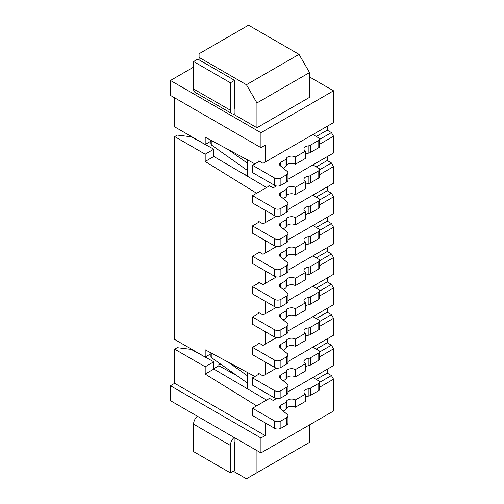 <?xml version="1.0" encoding="UTF-8"?>
<svg xmlns="http://www.w3.org/2000/svg" width="504" height="504" viewBox="0 0 504 504"><rect width="100%" height="100%" fill="white"/><g stroke="black" fill="none" stroke-linecap="round" stroke-linejoin="round"><path stroke-width="0.76" d="M265.148 422.831L265.148 435.55L174.674 383.317L170.465 385.749L170.465 400.693L260.94 452.926L333.535 411.018L333.535 379.191L331.43 375.543L327.222 373.111L327.222 369.224M287.973 391.885L333.535 365.583L333.535 348.818L331.43 345.177L327.222 342.745L327.222 338.858M327.222 308.347L327.222 312.234L331.43 314.666L333.535 318.314L333.535 335.21L287.973 361.513M287.973 331.008L333.535 304.706L333.535 287.942L331.43 284.294L319.643 291.098M327.222 277.981L327.222 281.868L331.43 284.294M287.973 300.636L333.535 274.334L333.535 257.569L331.43 253.928L319.643 260.732M327.222 247.609L327.222 251.496L331.43 253.928M287.973 270.27L333.535 243.968L333.535 227.203L331.43 223.556L319.643 230.359M327.222 217.243L327.222 221.13L331.43 223.556M287.973 239.898L333.535 213.595L333.535 196.831L331.43 193.189L319.643 199.993M327.222 186.871L327.222 190.758L331.43 193.189M287.973 209.532L333.535 183.229L333.535 166.603L331.43 162.956L327.222 160.524L327.222 156.637M287.973 179.298L333.535 152.995L333.535 136.231L331.43 132.583L327.222 130.158L327.222 126.271M333.535 90.796L333.535 122.623L265.148 162.105L265.148 145.221L260.94 147.647L170.465 95.413L170.465 80.47L260.94 132.709L333.535 90.796L309.544 76.948M247.294 372.38L247.294 388.735L266.61 400.081M205.191 144.472L213.828 149.203L213.828 156.492L247.294 176.148L247.294 159.793M247.294 375.669L228.016 362.029M312.889 377.502L318.774 380.898A2.974 1.72 180 0 1 319.643 382.114A2.974 1.72 180 0 1 318.774 383.33L310.414 388.156A4.46 2.577 180 0 1 308.19 388.855A5.355 3.093 0 0 0 303.956 391.879A5.355 3.093 0 0 0 305.525 394.065L295.338 399.943A5.355 3.093 0 0 0 290.033 399.168A5.355 3.093 0 0 0 286.31 401.486A4.46 2.577 180 0 1 285.1 402.772L280.697 405.31A4.46 2.577 0 0 0 279.392 407.131A4.46 2.577 0 0 0 280.199 408.612L287.167 414.357A4.46 2.577 180 0 1 287.973 415.838A4.46 2.577 180 0 1 286.669 417.659L280.898 420.985A4.46 2.577 180 0 1 274.586 420.985L252.491 408.234L269.527 398.399M287.973 415.838L287.973 423.127A4.46 2.577 0 0 1 286.669 424.948L280.898 428.274A4.46 2.577 0 0 1 274.586 428.274L252.491 415.523L252.491 408.234M283.248 411.125L285.1 410.054A4.46 2.577 0 0 0 286.31 408.776A5.355 3.093 180 0 1 290.033 406.457A5.355 3.093 180 0 1 295.338 407.232L305.525 401.354L305.525 394.065M305.525 396.982A5.355 3.093 180 0 1 308.19 396.144A4.46 2.577 0 0 0 310.414 395.445L318.774 390.619A2.974 1.72 0 0 0 319.643 389.403L319.643 382.114M210.905 353.758L210.905 356.296A4.46 2.577 0 0 0 211.913 357.922L247.294 382.958M275.36 398.267L275.36 399.168L273.206 400.415L268.884 398.047L268.884 398.771M316.254 379.443L327.222 373.111M333.535 348.818L319.643 356.838M275.36 399.168L276.431 398.551M319.643 351.975L331.43 345.177M316.254 349.077L327.222 342.745M265.148 361.948L265.148 374.692L263.044 375.908L258.836 373.477L258.836 374.201M254.911 376.469L205.185 349.776L205.185 357.065L174.674 339.45L174.674 136.578L177.257 135.091L191.155 136.779L204.989 144.364M213.828 149.203L205.185 154.192L174.674 136.578M205.185 154.192L205.185 161.482L256.618 193.265M258.836 222.214L258.836 221.489L263.044 223.921L265.148 222.705L265.148 210.237M258.836 252.586L258.836 251.861L263.044 254.293L265.148 253.077L265.148 240.471M258.836 282.952L258.836 282.234L263.044 284.659L265.148 283.443L265.148 270.843M258.836 313.324L258.836 312.6L263.044 315.031L265.148 313.816L265.148 301.209M258.836 343.69L258.836 342.972L263.044 345.397L265.148 344.188L265.148 331.582M319.643 326.327L333.535 318.314M265.148 374.692L276.62 368.071M331.43 314.666L319.643 321.47M327.222 312.234L316.254 318.566M276.431 337.674L265.148 344.188M319.643 295.961L333.535 287.942M327.222 281.868L316.254 288.2M276.431 307.301L265.148 313.816M319.643 265.589L333.535 257.569M327.222 251.496L316.254 257.827M276.431 276.929L265.148 283.443M319.643 235.223L333.535 227.203M327.222 221.13L316.254 227.462M276.431 246.563L265.148 253.077M319.643 204.851L333.535 196.831M327.222 190.758L316.254 197.089M276.255 216.298L265.148 222.705M333.535 166.603L319.643 174.617M319.643 169.76L331.43 162.956M316.254 166.856L327.222 160.524M275.36 185.674L275.36 186.581L273.206 187.828L268.884 185.459L268.884 186.184M247.294 176.148L266.61 187.494M254.911 163.882L205.185 137.189L205.185 144.478L174.674 126.863L174.674 97.845M211.724 140.698L205.185 144.478M265.148 162.105L263.044 163.321L258.836 160.889L258.836 161.614M193.58 67.126L170.465 80.47M233.163 113.998L256.946 127.726L256.946 102.948L309.544 72.576L309.544 97.36L256.946 127.726M260.94 132.709L260.94 147.647M316.254 136.489L327.222 130.158M319.643 139.387L331.43 132.583M333.535 136.231L319.643 144.251M275.36 186.581L276.431 185.963M312.889 134.543L318.774 137.945A2.974 1.72 180 0 1 319.643 139.161A2.974 1.72 180 0 1 318.774 140.37L310.414 145.196A4.46 2.577 180 0 1 308.19 145.895A5.355 3.093 0 0 0 303.956 148.919A5.355 3.093 0 0 0 305.525 151.106L295.338 156.99A5.355 3.093 0 0 0 290.033 156.208A5.355 3.093 0 0 0 286.31 158.527A4.46 2.577 180 0 1 285.1 159.812L280.697 162.351A4.46 2.577 0 0 0 279.392 164.178A4.46 2.577 0 0 0 280.199 165.652L287.167 171.398A4.46 2.577 180 0 1 287.973 172.878A4.46 2.577 180 0 1 286.669 174.699L280.898 178.032A4.46 2.577 180 0 1 274.586 178.032L252.491 165.274L259.466 161.249M287.973 172.878L287.973 180.167A4.46 2.577 0 0 1 286.669 181.988L280.898 185.321A4.46 2.577 0 0 1 274.586 185.321L252.491 172.563L252.491 165.274M283.248 168.172L285.1 167.101A4.46 2.577 0 0 0 286.31 165.816A5.355 3.093 180 0 1 290.033 163.498A5.355 3.093 180 0 1 295.338 164.279L305.525 158.395L305.525 151.106M305.525 154.022A5.355 3.093 180 0 1 308.19 153.185A4.46 2.577 0 0 0 310.414 152.485L318.774 147.659A2.974 1.72 0 0 0 319.643 146.444L319.643 139.161M295.338 156.99L295.338 164.279M309.544 72.576L299.023 54.356L248.529 25.2L199.08 53.745L199.08 59.85M199.08 57.393L246.424 84.722L256.946 102.948M246.424 84.722L299.023 54.356M234.965 108.524L234.965 113.633A7.44 4.297 -60 0 1 231.941 113.652A7.44 4.297 -60 0 1 230.404 110.244L230.404 82.788L234.612 80.363L234.612 107.818A1.487 0.857 120 0 0 234.921 108.499A1.487 0.857 120 0 0 234.965 108.524L234.612 104.63M230.404 82.788L193.58 61.532L193.58 88.987A7.44 4.297 120 0 0 195.124 92.389L231.941 113.652M234.612 80.363L197.788 59.107L193.58 61.532M213.828 156.492L205.185 161.482M211.724 353.285L205.185 357.065L213.828 361.79L205.185 366.78L174.674 349.165L177.257 347.678L191.155 349.366L204.989 356.952M247.294 163.082L228.016 149.442M312.889 164.915L318.774 168.311A2.974 1.72 180 0 1 319.643 169.527A2.974 1.72 180 0 1 318.774 170.743L310.414 175.568A4.46 2.577 180 0 1 308.19 176.268A5.355 3.093 0 0 0 303.956 179.292A5.355 3.093 0 0 0 305.525 181.478L295.338 187.356A5.355 3.093 0 0 0 290.033 186.581A5.355 3.093 0 0 0 286.31 188.899A4.46 2.577 180 0 1 285.1 190.184L280.697 192.723A4.46 2.577 0 0 0 279.392 194.544A4.46 2.577 0 0 0 280.199 196.024L287.167 201.77A4.46 2.577 180 0 1 287.973 203.251A4.46 2.577 180 0 1 286.669 205.071L280.898 208.398A4.46 2.577 180 0 1 274.586 208.398L252.491 195.647L269.527 185.812M287.973 203.251L287.973 210.533A4.46 2.577 0 0 1 286.669 212.36L280.898 215.687A4.46 2.577 0 0 1 274.586 215.687L252.491 202.936L252.491 195.647M283.248 198.538L285.1 197.467A4.46 2.577 0 0 0 286.31 196.188A5.355 3.093 180 0 1 290.033 193.87A5.355 3.093 180 0 1 295.338 194.645L305.525 188.767L305.525 181.478M305.525 184.395A5.355 3.093 180 0 1 308.19 183.557A4.46 2.577 0 0 0 310.414 182.857L318.774 178.032A2.974 1.72 0 0 0 319.643 176.816L319.643 169.527M210.905 141.17L210.905 143.709A4.46 2.577 0 0 0 211.913 145.335L247.294 170.371M295.338 187.356L295.338 194.645M247.294 175.77L242.815 173.521M259.466 221.854L252.491 225.874L274.586 238.631A4.46 2.577 0 0 0 280.898 238.631L286.669 235.299A4.46 2.577 0 0 0 287.973 233.478A4.46 2.577 0 0 0 287.167 232.004L280.199 226.258A4.46 2.577 180 0 1 279.392 224.778A4.46 2.577 180 0 1 280.697 222.957L285.1 220.412A4.46 2.577 0 0 0 286.31 219.127A5.355 3.093 180 0 1 290.033 216.808A5.355 3.093 180 0 1 295.338 217.589L305.525 211.705A5.355 3.093 180 0 1 303.956 209.519A5.355 3.093 180 0 1 308.19 206.495A4.46 2.577 0 0 0 310.414 205.802L318.774 200.976A2.974 1.72 0 0 0 319.643 199.76A2.974 1.72 0 0 0 318.774 198.544L312.889 195.149M252.491 225.874L252.491 233.163L274.586 245.921A4.46 2.577 0 0 0 280.898 245.921L286.669 242.588A4.46 2.577 0 0 0 287.973 240.767L287.973 233.478M286.31 219.127L286.31 226.416A4.46 2.577 0 0 1 285.1 227.701L283.248 228.772M286.31 226.416A5.355 3.093 180 0 1 290.033 224.097A5.355 3.093 180 0 1 295.338 224.879L305.525 218.994L305.525 211.705M305.525 214.622A5.355 3.093 180 0 1 308.19 213.784A4.46 2.577 0 0 0 310.414 213.085L318.774 208.265A2.974 1.72 0 0 0 319.643 207.049L319.643 199.76M295.338 224.879L295.338 217.589M259.466 252.221L252.491 256.246L274.586 269.004A4.46 2.577 0 0 0 280.898 269.004L286.669 265.671A4.46 2.577 0 0 0 287.973 263.85A4.46 2.577 0 0 0 287.167 262.37L280.199 256.624A4.46 2.577 180 0 1 279.392 255.15A4.46 2.577 180 0 1 280.697 253.323L285.1 250.784A4.46 2.577 0 0 0 286.31 249.499A5.355 3.093 180 0 1 290.033 247.181A5.355 3.093 180 0 1 295.338 247.955L305.525 242.078A5.355 3.093 180 0 1 303.956 239.891A5.355 3.093 180 0 1 308.19 236.867A4.46 2.577 0 0 0 310.414 236.168L318.774 231.342A2.974 1.72 0 0 0 319.643 230.126A2.974 1.72 0 0 0 318.774 228.917L312.889 225.515M252.491 256.246L252.491 263.535L274.586 276.293A4.46 2.577 0 0 0 280.898 276.293L286.669 272.96A4.46 2.577 0 0 0 287.973 271.139L287.973 263.85M286.31 249.499L286.31 256.788A4.46 2.577 0 0 1 285.1 258.073L283.248 259.138M286.31 256.788A5.355 3.093 180 0 1 290.033 254.47A5.355 3.093 180 0 1 295.338 255.244L305.525 249.367L305.525 242.078M305.525 244.994A5.355 3.093 180 0 1 308.19 244.157A4.46 2.577 0 0 0 310.414 243.457L318.774 238.631A2.974 1.72 0 0 0 319.643 237.416L319.643 230.126M295.338 255.244L295.338 247.955M259.466 282.593L252.491 286.618L274.586 299.37A4.46 2.577 0 0 0 280.898 299.37L286.669 296.043A4.46 2.577 0 0 0 287.973 294.216A4.46 2.577 0 0 0 287.167 292.742L280.199 286.997A4.46 2.577 180 0 1 279.392 285.516A4.46 2.577 180 0 1 280.697 283.695L285.1 281.15A4.46 2.577 0 0 0 286.31 279.871A5.355 3.093 180 0 1 290.033 277.547A5.355 3.093 180 0 1 295.338 278.328L305.525 272.45A5.355 3.093 180 0 1 303.956 270.257A5.355 3.093 180 0 1 308.19 267.233A4.46 2.577 0 0 0 310.414 266.54L318.774 261.715A2.974 1.72 0 0 0 319.643 260.499A2.974 1.72 0 0 0 318.774 259.283L312.889 255.887M252.491 286.618L252.491 293.901L274.586 306.659A4.46 2.577 0 0 0 280.898 306.659L286.669 303.332A4.46 2.577 0 0 0 287.973 301.505L287.973 294.216M286.31 279.871L286.31 287.154A4.46 2.577 0 0 1 285.1 288.439L283.248 289.51M286.31 287.154A5.355 3.093 180 0 1 290.033 284.836A5.355 3.093 180 0 1 295.338 285.617L305.525 279.739L305.525 272.45M305.525 275.36A5.355 3.093 180 0 1 308.19 274.522A4.46 2.577 0 0 0 310.414 273.829L318.774 269.004A2.974 1.72 0 0 0 319.643 267.788L319.643 260.499M295.338 285.617L295.338 278.328M259.466 312.959L252.491 316.984L274.586 329.742A4.46 2.577 0 0 0 280.898 329.742L286.669 326.409A4.46 2.577 0 0 0 287.973 324.589A4.46 2.577 0 0 0 287.167 323.108L280.199 317.363A4.46 2.577 180 0 1 279.392 315.888A4.46 2.577 180 0 1 280.697 314.061L285.1 311.522A4.46 2.577 0 0 0 286.31 310.237A5.355 3.093 180 0 1 290.033 307.919A5.355 3.093 180 0 1 295.338 308.7L305.525 302.816A5.355 3.093 180 0 1 303.956 300.63A5.355 3.093 180 0 1 308.19 297.606A4.46 2.577 0 0 0 310.414 296.906L318.774 292.081A2.974 1.72 0 0 0 319.643 290.871A2.974 1.72 0 0 0 318.774 289.655L312.889 286.253M252.491 316.984L252.491 324.274L274.586 337.031A4.46 2.577 0 0 0 280.898 337.031L286.669 333.698A4.46 2.577 0 0 0 287.973 331.878L287.973 324.589M286.31 310.237L286.31 317.526A4.46 2.577 0 0 1 285.1 318.812L283.248 319.882M286.31 317.526A5.355 3.093 180 0 1 290.033 315.208A5.355 3.093 180 0 1 295.338 315.989L305.525 310.105L305.525 302.816M305.525 305.733A5.355 3.093 180 0 1 308.19 304.895A4.46 2.577 0 0 0 310.414 304.196L318.774 299.37A2.974 1.72 0 0 0 319.643 298.154L319.643 290.871M295.338 315.989L295.338 308.7M259.466 343.331L252.491 347.357L274.586 360.108A4.46 2.577 0 0 0 280.898 360.108L286.669 356.782A4.46 2.577 0 0 0 287.973 354.961A4.46 2.577 0 0 0 287.167 353.48L280.199 347.735A4.46 2.577 180 0 1 279.392 346.254A4.46 2.577 180 0 1 280.697 344.434L285.1 341.888A4.46 2.577 0 0 0 286.31 340.609A5.355 3.093 180 0 1 290.033 338.291A5.355 3.093 180 0 1 295.338 339.066L305.525 333.188A5.355 3.093 180 0 1 303.956 331.002A5.355 3.093 180 0 1 308.19 327.978A4.46 2.577 0 0 0 310.414 327.279L318.774 322.453A2.974 1.72 0 0 0 319.643 321.237A2.974 1.72 0 0 0 318.774 320.021L312.889 316.625M252.491 347.357L252.491 354.646L274.586 367.397A4.46 2.577 0 0 0 280.898 367.397L286.669 364.071A4.46 2.577 0 0 0 287.973 362.244L287.973 354.961M286.31 340.609L286.31 347.899A4.46 2.577 0 0 1 285.1 349.178L283.248 350.249M286.31 347.899A5.355 3.093 180 0 1 290.033 345.58A5.355 3.093 180 0 1 295.338 346.355L305.525 340.477L305.525 333.188M305.525 336.105A5.355 3.093 180 0 1 308.19 335.267A4.46 2.577 0 0 0 310.414 334.568L318.774 329.742A2.974 1.72 0 0 0 319.643 328.526L319.643 321.237M295.338 346.355L295.338 339.066M312.889 347.13L318.774 350.532A2.974 1.72 180 0 1 319.643 351.748A2.974 1.72 180 0 1 318.774 352.957L310.414 357.783A4.46 2.577 180 0 1 308.19 358.483A5.355 3.093 0 0 0 303.956 361.507A5.355 3.093 0 0 0 305.525 363.693L295.338 369.577A5.355 3.093 0 0 0 290.033 368.796A5.355 3.093 0 0 0 286.31 371.114A4.46 2.577 180 0 1 285.1 372.399L280.697 374.945A4.46 2.577 0 0 0 279.392 376.765A4.46 2.577 0 0 0 280.199 378.239L287.167 383.985A4.46 2.577 180 0 1 287.973 385.466A4.46 2.577 180 0 1 286.669 387.286L280.898 390.619A4.46 2.577 180 0 1 274.586 390.619L252.491 377.861L259.466 373.842M287.973 385.466L287.973 392.755A4.46 2.577 0 0 1 286.669 394.575L280.898 397.908A4.46 2.577 0 0 1 274.586 397.908L252.491 385.151L252.491 377.861M283.248 380.759L285.1 379.688A4.46 2.577 0 0 0 286.31 378.403A5.355 3.093 180 0 1 290.033 376.085A5.355 3.093 180 0 1 295.338 376.866L305.525 370.982L305.525 363.693M305.525 366.61A5.355 3.093 180 0 1 308.19 365.772A4.46 2.577 0 0 0 310.414 365.072L318.774 360.247A2.974 1.72 0 0 0 319.643 359.031L319.643 351.748M295.338 369.577L295.338 376.866M247.294 388.735L213.828 369.079L205.185 374.069L256.618 405.852M205.185 374.069L205.185 366.78M174.674 383.317L174.674 349.165M237.044 375.707L218.862 365.759L218.862 364.613L220.242 363.819M218.862 365.759L213.828 368.663M170.465 385.749L260.94 437.982L265.148 435.55M260.94 452.926L260.94 437.982M333.535 379.191L319.643 387.204M319.643 382.347L331.43 375.543M218.862 364.613L220.941 364.31M213.828 369.079L213.828 361.79M256.946 450.614L256.946 472.727L309.544 442.354L309.544 424.866M256.946 472.727L246.424 478.8L233.283 471.215M234.851 442.077L234.612 445.252M234.965 437.926L234.965 441.876A1.487 0.857 120 0 0 234.612 442.991L234.612 470.446L230.404 472.878L230.404 445.423A7.44 4.297 -60 0 1 234.139 437.453M197.316 416.191A7.44 4.297 120 0 0 193.58 424.16L193.58 451.615L230.404 472.878M295.338 399.943L295.338 407.232M318.774 147.659L318.774 140.37M310.414 145.196L310.414 152.485M308.19 145.895L308.19 153.185M286.31 165.816L286.31 158.527M285.1 167.101L285.1 159.812M280.697 162.351L280.697 166.068M286.669 181.988L286.669 174.699M280.898 178.032L280.898 185.321M274.586 185.321L274.586 178.032M193.58 88.987L230.404 110.244M211.913 140.799L211.913 145.335M318.774 178.032L318.774 170.743M310.414 175.568L310.414 182.857M308.19 176.268L308.19 183.557M286.31 196.188L286.31 188.899M285.1 197.467L285.1 190.184M280.697 192.723L280.697 196.434M286.669 212.36L286.669 205.071M280.898 208.398L280.898 215.687M274.586 215.687L274.586 208.398M318.774 208.265L318.774 200.976M310.414 205.802L310.414 213.085M308.19 213.784L308.19 206.495M285.1 227.701L285.1 220.412M280.697 226.668L280.697 222.957M286.669 242.588L286.669 235.299M280.898 238.631L280.898 245.921M274.586 245.921L274.586 238.631M318.774 238.631L318.774 231.342M310.414 236.168L310.414 243.457M308.19 244.157L308.19 236.867M285.1 258.073L285.1 250.784M280.697 257.04L280.697 253.323M286.669 272.96L286.669 265.671M280.898 269.004L280.898 276.293M274.586 276.293L274.586 269.004M318.774 269.004L318.774 261.715M310.414 266.54L310.414 273.829M308.19 274.522L308.19 267.233M285.1 288.439L285.1 281.15M280.697 287.406L280.697 283.695M286.669 303.332L286.669 296.043M280.898 299.37L280.898 306.659M274.586 306.659L274.586 299.37M318.774 299.37L318.774 292.081M310.414 296.906L310.414 304.196M308.19 304.895L308.19 297.606M285.1 318.812L285.1 311.522M280.697 317.778L280.697 314.061M286.669 333.698L286.669 326.409M280.898 329.742L280.898 337.031M274.586 337.031L274.586 329.742M318.774 329.742L318.774 322.453M310.414 327.279L310.414 334.568M308.19 335.267L308.19 327.978M285.1 349.178L285.1 341.888M280.697 348.144L280.697 344.434M286.669 364.071L286.669 356.782M280.898 360.108L280.898 367.397M274.586 367.397L274.586 360.108M318.774 360.247L318.774 352.957M310.414 357.783L310.414 365.072M308.19 358.483L308.19 365.772M286.31 378.403L286.31 371.114M285.1 379.688L285.1 372.399M280.697 374.945L280.697 378.655M286.669 394.575L286.669 387.286M280.898 390.619L280.898 397.908M274.586 397.908L274.586 390.619M230.404 445.423L193.58 424.16M274.586 428.274L274.586 420.985M280.898 420.985L280.898 428.274M286.669 424.948L286.669 417.659M280.697 405.31L280.697 409.021M285.1 410.054L285.1 402.772M286.31 408.776L286.31 401.486M308.19 388.855L308.19 396.144M310.414 388.156L310.414 395.445M318.774 390.619L318.774 383.33M211.913 353.386L211.913 357.922"/></g></svg>
